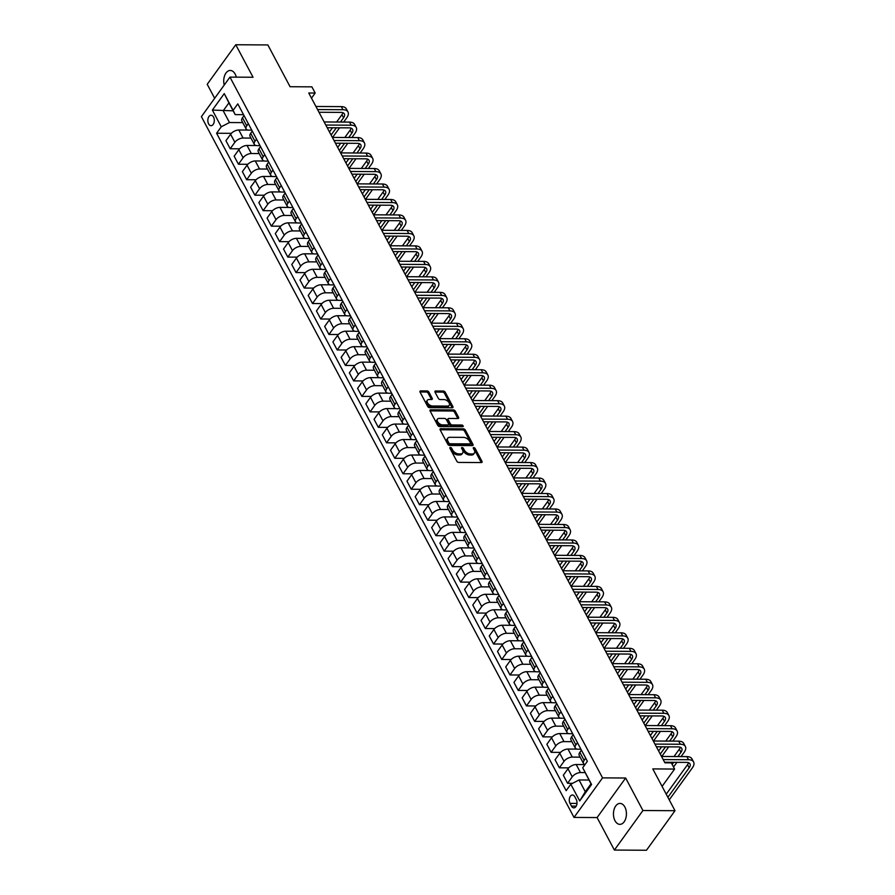 <?xml version="1.0" encoding="UTF-8"?>
<svg xmlns="http://www.w3.org/2000/svg" width="895" height="895" viewBox="0 0 895 895"><rect width="100%" height="100%" fill="white"/><g stroke="black" fill="none" stroke-linecap="round" stroke-linejoin="round"><path stroke-width="1.34" d="M450.364 447.444A1.119 0.66 35.8 0 0 449.928 448.294L456.797 461.205A1.611 0.951 35.8 0 0 458.699 462.424L481.376 462.558A1.611 0.951 35.8 0 0 482.025 462.279A1.611 0.951 35.8 0 0 481.991 461.35L475.122 448.44A1.119 0.66 35.8 0 0 473.354 448.429L474.249 450.095A5.135 3.043 35.8 0 1 474.384 453.083A5.135 3.043 35.8 0 1 472.28 453.966L470.39 453.955A5.135 3.043 35.8 0 1 464.292 450.04L463.409 448.373A1.119 0.66 35.8 0 0 461.641 448.361L462.536 450.028A5.135 3.043 35.8 0 1 462.67 453.015A5.135 3.043 35.8 0 1 460.567 453.899L458.676 453.888A5.135 3.043 35.8 0 1 452.579 449.972L451.695 448.305A1.119 0.66 35.8 0 0 450.364 447.444M236.28 77.149A10.471 6.489 -89.7 0 0 235.15 74.084A10.471 6.489 -89.7 0 0 230.272 70.459A10.471 6.489 -89.7 0 0 224.231 85.036M614.999 820.726A10.471 6.489 -89.7 0 0 619.877 824.351A10.471 6.489 -89.7 0 0 625.818 818.265A10.471 6.489 -89.7 0 0 624.878 807.044A10.471 6.489 -89.7 0 0 620 803.419A10.471 6.489 -89.7 0 0 614.059 809.516A10.471 6.489 -89.7 0 0 614.999 820.726M208.602 123.89A5.236 3.244 -89.7 0 0 211.041 125.703A5.236 3.244 -89.7 0 0 214.006 122.66A5.236 3.244 -89.7 0 0 213.536 117.055A5.236 3.244 -89.7 0 0 211.097 115.242A5.236 3.244 -89.7 0 0 208.121 118.285A5.236 3.244 -89.7 0 0 208.602 123.89M428.94 392.167A1.611 0.951 35.8 0 0 427.038 390.947L420.672 390.902A1.611 0.951 35.8 0 0 420.023 391.182A1.611 0.951 35.8 0 0 420.057 392.111L427.687 406.453A1.611 0.951 35.8 0 0 429.589 407.672L452.266 407.807A1.611 0.951 35.8 0 0 452.915 407.538A1.611 0.951 35.8 0 0 452.881 406.598L445.251 392.256A1.611 0.951 35.8 0 0 443.349 391.037L435.664 390.992A1.611 0.951 35.8 0 0 435.004 391.272A1.611 0.951 35.8 0 0 435.048 392.2L438.315 398.342A1.611 0.951 35.8 0 0 440.217 399.562L444.032 399.584A4.296 2.54 35.8 0 1 448.339 401.754A4.296 2.54 35.8 0 1 449.234 405.345A4.296 2.54 35.8 0 1 447.489 406.084L432.565 405.994A4.296 2.54 35.8 0 1 428.246 403.835A4.296 2.54 35.8 0 1 427.351 400.233A4.296 2.54 35.8 0 1 429.108 399.494L431.591 399.517A1.611 0.951 35.8 0 0 432.251 399.237A1.611 0.951 35.8 0 0 432.207 398.309L428.94 392.167L428.168 393.241A1.611 0.951 35.8 0 0 426.266 392.01L420.001 391.976M642.934 810.523L625.65 778.012L597.099 817.56L614.384 850.06L642.934 810.523L675.009 810.702L652.791 768.917L674.606 769.051L671.317 762.853L664.907 762.82L308.753 93.002L315.174 93.035L311.885 86.849L290.069 86.725L267.851 44.94L235.765 44.75L207.215 84.298L214.666 98.293M625.65 778.012L602.559 777.878L229.948 77.115L253.05 77.25L235.765 44.75M440.765 428.705A1.611 0.951 35.8 0 0 440.116 428.973A1.611 0.951 35.8 0 0 440.161 429.913L447.78 444.256A1.611 0.951 35.8 0 0 449.693 445.475L472.359 445.609A1.611 0.951 35.8 0 0 473.019 445.33A1.611 0.951 35.8 0 0 472.974 444.401L465.344 430.059A1.611 0.951 35.8 0 0 463.442 428.839L440.765 428.705L440.06 429.689M437.733 425.349L430.115 411.018A1.611 0.951 35.8 0 1 430.07 410.078A1.611 0.951 35.8 0 1 430.719 409.809L453.396 409.932A1.611 0.951 35.8 0 1 455.298 411.163L458.564 417.294A1.611 0.951 35.8 0 1 458.609 418.233A1.611 0.951 35.8 0 1 457.949 418.502L448.753 418.446A1.611 0.951 35.8 0 0 448.104 418.726A1.611 0.951 35.8 0 0 448.138 419.654L450.308 423.727A1.611 0.951 35.8 0 0 452.21 424.957L461.786 425.013A1.119 0.66 35.8 0 1 462.693 426.714L439.635 426.579A1.611 0.951 35.8 0 1 437.733 425.349M675.009 810.702L646.47 850.25L614.384 850.06M576.257 799.481L574.803 796.751A5.068 3.144 -89.7 0 0 572.442 794.995A5.068 3.144 -89.7 0 0 569.567 797.948A5.068 3.144 -89.7 0 0 570.025 803.386L571.469 806.104A5.068 3.144 -89.7 0 0 573.829 807.861A5.068 3.144 -89.7 0 0 576.716 804.907A5.068 3.144 -89.7 0 0 576.257 799.481M602.559 777.878L574.008 817.426L201.397 116.663L229.948 77.115M582.701 767.753L591.584 784.479L579.703 800.935L570.82 784.221L579.043 779.97L585.296 791.739L591.002 783.83L582.701 767.753L587.366 761.298L237.801 103.865L233.136 110.32L235.184 114.627L228.93 102.869L223.224 110.779L229.478 122.537L242.758 122.615M231.369 133.333L216.59 133.254L566.155 790.688L570.82 784.221M216.59 133.254L221.255 126.788L212.372 110.074L224.253 93.606L233.136 110.32M597.099 817.56L574.008 817.426M311.494 98.148L315.174 93.035M662.087 786.392L674.606 769.051M579.043 779.97L588.988 780.026M233.17 110.835L212.372 110.074M239.603 148.816L230.205 148.76L225.932 140.716L230.597 134.25A6.545 3.367 -28 0 1 238.82 129.999L247.87 130.055M230.205 148.76L234.87 142.294A6.545 3.367 -28 0 1 243.093 138.043L250.98 138.098M247.826 164.288L238.439 164.232L234.154 156.189L238.82 149.722A6.545 3.367 -28 0 1 247.042 145.471L256.104 145.527M238.439 164.232L243.104 157.766A6.545 3.367 -28 0 1 251.327 153.526L259.214 153.571M256.059 179.761L246.662 179.716L242.388 171.661L247.054 165.195A6.545 3.367 -28 0 1 255.276 160.955L264.327 161.01M246.662 179.716L251.327 173.25A6.545 3.367 -28 0 1 259.55 168.998L267.437 169.043M264.282 195.244L254.896 195.188L250.611 187.144L255.288 180.678A6.545 3.367 -28 0 1 263.499 176.427L272.561 176.483M254.896 195.188L259.561 188.722A6.545 3.367 -28 0 1 267.784 184.471L275.671 184.527M272.516 210.717L263.119 210.661L258.845 202.617L263.51 196.15A6.545 3.367 -28 0 1 271.733 191.91L280.784 191.955M263.119 210.661L267.795 204.194A6.545 3.367 -28 0 1 276.007 199.954L283.894 199.999M280.739 226.2L271.353 226.144L267.068 218.089L271.744 211.623A6.545 3.367 -28 0 1 279.956 207.383L289.018 207.439M271.353 226.144L276.018 219.678A6.545 3.367 -28 0 1 284.241 215.426L292.128 215.471M288.973 241.672L279.576 241.616L275.302 233.573L279.967 227.106A6.545 3.367 -28 0 1 288.19 222.855L297.241 222.911M279.576 241.616L284.252 235.15A6.545 3.367 -28 0 1 292.464 230.91L300.351 230.955M297.196 257.145L287.81 257.089L283.525 249.045L288.201 242.579A6.545 3.367 -28 0 1 296.413 238.338L305.475 238.383M287.81 257.089L292.475 250.622A6.545 3.367 -28 0 1 300.698 246.382L308.585 246.427M305.43 272.628L296.032 272.572L291.759 264.517L296.424 258.051A6.545 3.367 -28 0 1 304.647 253.811L313.709 253.867M296.032 272.572L300.709 266.106A6.545 3.367 -28 0 1 308.92 261.855L316.819 261.899M313.653 288.1L304.266 288.045L299.993 280.001L304.658 273.534A6.545 3.367 -28 0 1 312.87 269.283L321.931 269.339M304.266 288.045L308.932 281.578A6.545 3.367 -28 0 1 317.154 277.338L325.042 277.383M321.887 303.573L312.5 303.517L308.216 295.473L312.881 289.007A6.545 3.367 -28 0 1 321.104 284.767L330.165 284.811M312.5 303.517L317.166 297.05A6.545 3.367 -28 0 1 325.377 292.81L333.276 292.855M330.121 319.056L320.723 319L316.45 310.945L321.115 304.479A6.545 3.367 -28 0 1 329.338 300.239L338.388 300.295M320.723 319L325.388 312.534A6.545 3.367 -28 0 1 333.611 308.283L341.498 308.327M338.344 334.529L328.957 334.473L324.672 326.429L329.338 319.962A6.545 3.367 -28 0 1 337.56 315.711L346.622 315.767M328.957 334.473L333.622 328.006A6.545 3.367 -28 0 1 341.845 323.766L349.732 323.811M346.578 350.001L337.18 349.956L332.906 341.901L337.572 335.435A6.545 3.367 -28 0 1 345.794 331.195L354.845 331.239M337.18 349.956L341.845 343.49A6.545 3.367 -28 0 1 350.068 339.239L357.955 339.283M354.8 365.484L345.414 365.428L341.129 357.385L345.806 350.918A6.545 3.367 -28 0 1 354.017 346.667L363.079 346.723M345.414 365.428L350.079 358.962A6.545 3.367 -28 0 1 358.302 354.711L366.189 354.767M363.034 380.957L353.637 380.901L349.363 372.857L354.028 366.391A6.545 3.367 -28 0 1 362.251 362.139L371.302 362.195M353.637 380.901L358.313 374.434A6.545 3.367 -28 0 1 366.525 370.194L374.412 370.239M371.257 396.429L361.871 396.384L357.586 388.329L362.262 381.863A6.545 3.367 -28 0 1 370.474 377.623L379.536 377.679M361.871 396.384L366.536 389.918A6.545 3.367 -28 0 1 374.759 385.667L382.646 385.711M379.491 411.913L370.094 411.857L365.82 403.813L370.485 397.346A6.545 3.367 -28 0 1 378.708 393.095L387.759 393.151M370.094 411.857L374.77 405.39A6.545 3.367 -28 0 1 382.982 401.139L390.869 401.195M387.714 427.385L378.328 427.329L374.043 419.285L378.719 412.819A6.545 3.367 -28 0 1 386.931 408.579L395.993 408.623M378.328 427.329L382.993 420.863A6.545 3.367 -28 0 1 391.216 416.622L399.103 416.667M395.948 442.868L386.55 442.812L382.277 434.757L386.942 428.291A6.545 3.367 -28 0 1 395.165 424.051L404.227 424.107M386.55 442.812L391.227 436.346A6.545 3.367 -28 0 1 399.438 432.095L407.337 432.14M404.171 458.341L394.784 458.285L390.511 450.241L395.176 443.775A6.545 3.367 -28 0 1 403.388 439.523L412.45 439.579M394.784 458.285L399.45 451.818A6.545 3.367 -28 0 1 407.672 447.578L415.56 447.623M412.405 473.813L403.018 473.757L398.734 465.713L403.399 459.247A6.545 3.367 -28 0 1 411.622 455.007L420.684 455.052M403.018 473.757L407.684 467.291A6.545 3.367 -28 0 1 415.895 463.051L423.794 463.095M420.639 489.296L411.241 489.241L406.968 481.186L411.633 474.719A6.545 3.367 -28 0 1 419.856 470.479L428.906 470.535M411.241 489.241L415.906 482.774A6.545 3.367 -28 0 1 424.129 478.523L432.017 478.568M428.862 504.769L419.475 504.713L415.19 496.669L419.856 490.203A6.545 3.367 -28 0 1 428.078 485.951L437.14 486.007M419.475 504.713L424.14 498.246A6.545 3.367 -28 0 1 432.363 494.006L440.25 494.051M437.096 520.241L427.698 520.185L423.424 512.141L428.09 505.675A6.545 3.367 -28 0 1 436.312 501.435L445.363 501.48M427.698 520.185L432.363 513.719A6.545 3.367 -28 0 1 440.586 509.479L448.473 509.523M445.318 535.725L435.932 535.669L431.647 527.614L436.312 521.147A6.545 3.367 -28 0 1 444.535 516.907L453.597 516.963M435.932 535.669L440.597 529.202A6.545 3.367 -28 0 1 448.82 524.951L456.707 524.996M453.552 551.197L444.155 551.141L439.881 543.097L444.546 536.631A6.545 3.367 -28 0 1 452.769 532.38L461.82 532.435M444.155 551.141L448.831 544.675A6.545 3.367 -28 0 1 457.043 540.435L464.93 540.479M461.775 566.669L452.389 566.625L448.104 558.569L452.781 552.103A6.545 3.367 -28 0 1 460.992 547.863L470.054 547.908M452.389 566.625L457.054 560.158A6.545 3.367 -28 0 1 465.277 555.907L473.164 555.952M470.009 582.153L460.612 582.097L456.338 574.053L461.003 567.587A6.545 3.367 -28 0 1 469.226 563.335L478.277 563.391M460.612 582.097L465.288 575.63A6.545 3.367 -28 0 1 473.5 571.379L481.387 571.435M478.232 597.625L468.846 597.569L464.561 589.525L469.237 583.059A6.545 3.367 -28 0 1 477.449 578.808L486.511 578.864M468.846 597.569L473.511 591.103A6.545 3.367 -28 0 1 481.734 586.863L489.621 586.907M486.466 613.097L477.069 613.053L472.795 604.998L477.46 598.531A6.545 3.367 -28 0 1 485.683 594.291L494.745 594.347M477.069 613.053L481.745 606.586A6.545 3.367 -28 0 1 489.957 602.335L497.855 602.38M494.689 628.581L485.303 628.525L481.029 620.481L485.694 614.015A6.545 3.367 -28 0 1 493.906 609.763L502.968 609.819M485.303 628.525L489.968 622.059A6.545 3.367 -28 0 1 498.191 617.807L506.078 617.863M502.923 644.053L493.537 643.997L489.252 635.953L493.917 629.487A6.545 3.367 -28 0 1 502.14 625.247L511.202 625.292M493.537 643.997L498.202 637.531A6.545 3.367 -28 0 1 506.413 633.291L514.312 633.336M511.146 659.537L501.759 659.481L497.486 651.426L502.151 644.959A6.545 3.367 -28 0 1 510.374 640.719L519.424 640.775M501.759 659.481L506.425 653.014A6.545 3.367 -28 0 1 514.647 648.763L522.535 648.808M519.38 675.009L509.993 674.953L505.709 666.909L510.374 660.443A6.545 3.367 -28 0 1 518.597 656.192L527.658 656.248M509.993 674.953L514.659 668.487A6.545 3.367 -28 0 1 522.881 664.247L530.769 664.291M527.614 690.481L518.216 690.425L513.943 682.382L518.608 675.915A6.545 3.367 -28 0 1 526.831 671.675L535.881 671.72M518.216 690.425L522.881 683.959A6.545 3.367 -28 0 1 531.104 679.719L538.991 679.764M535.836 705.965L526.45 705.909L522.165 697.854L526.831 691.387A6.545 3.367 -28 0 1 535.053 687.147L544.115 687.203M526.45 705.909L531.115 699.442A6.545 3.367 -28 0 1 539.338 695.191L547.225 695.236M544.07 721.437L534.673 721.381L530.399 713.337L535.065 706.871A6.545 3.367 -28 0 1 543.287 702.62L552.338 702.676M534.673 721.381L539.349 714.915A6.545 3.367 -28 0 1 547.561 710.675L555.448 710.719M552.293 736.909L542.907 736.853L538.622 728.81L543.299 722.343A6.545 3.367 -28 0 1 551.51 718.103L560.572 718.148M542.907 736.853L547.572 730.387A6.545 3.367 -28 0 1 555.795 726.147L563.682 726.192M560.527 752.393L551.13 752.337L546.856 744.282L551.521 737.816A6.545 3.367 -28 0 1 559.744 733.576L568.795 733.631M551.13 752.337L555.806 745.871A6.545 3.367 -28 0 1 564.018 741.619L571.905 741.664M568.75 767.865L559.364 767.809L555.079 759.765L559.755 753.299A6.545 3.367 -28 0 1 567.967 749.048L577.029 749.104M559.364 767.809L564.029 761.343A6.545 3.367 -28 0 1 572.252 757.103L580.139 757.148M572.565 783.315L567.587 783.293L563.313 775.238L567.978 768.771A6.545 3.367 -28 0 1 576.201 764.531L584.994 764.576M567.587 783.293L572.263 776.826A6.545 3.367 -28 0 1 580.475 772.575L585.039 772.598M580.944 749.204L577.957 749.193A6.545 3.367 -28 0 1 575.272 747.985A6.545 3.367 -28 0 1 575.91 744.886L577.488 742.705M572.711 733.732L569.735 733.71A6.545 3.367 -28 0 1 567.038 732.513A6.545 3.367 -28 0 1 567.687 729.414L569.254 727.232M564.488 718.26L561.501 718.237A6.545 3.367 -28 0 1 558.816 717.029A6.545 3.367 -28 0 1 559.453 713.93L561.031 711.749M556.254 702.776L553.278 702.765A6.545 3.367 -28 0 1 550.582 701.557A6.545 3.367 -28 0 1 551.231 698.458L552.797 696.276M548.031 687.304L545.044 687.282A6.545 3.367 -28 0 1 542.359 686.085A6.545 3.367 -28 0 1 542.996 682.986L544.574 680.804M539.797 671.832L536.81 671.809A6.545 3.367 -28 0 1 534.125 670.601A6.545 3.367 -28 0 1 534.774 667.502L536.34 665.321M531.574 656.348L528.587 656.337A6.545 3.367 -28 0 1 525.891 655.129A6.545 3.367 -28 0 1 526.54 652.03L528.117 649.848M523.34 640.876L520.353 640.854A6.545 3.367 -28 0 1 517.668 639.656A6.545 3.367 -28 0 1 518.306 636.546L519.883 634.376M515.117 625.392L512.13 625.381A6.545 3.367 -28 0 1 509.434 624.173A6.545 3.367 -28 0 1 510.083 621.074L511.66 618.893M506.883 609.92L503.896 609.909A6.545 3.367 -28 0 1 501.211 608.701A6.545 3.367 -28 0 1 501.849 605.602L503.426 603.42M498.66 594.448L495.673 594.425A6.545 3.367 -28 0 1 492.977 593.228A6.545 3.367 -28 0 1 493.626 590.118L495.203 587.937M490.426 578.964L487.439 578.953A6.545 3.367 -28 0 1 484.754 577.745A6.545 3.367 -28 0 1 485.392 574.646L486.969 572.464M482.192 563.492L479.217 563.47A6.545 3.367 -28 0 1 476.52 562.273A6.545 3.367 -28 0 1 477.169 559.174L478.736 556.992M473.97 548.02L470.983 547.997A6.545 3.367 -28 0 1 468.298 546.8A6.545 3.367 -28 0 1 468.935 543.69L470.513 541.509M465.736 532.536L462.76 532.525A6.545 3.367 -28 0 1 460.064 531.317A6.545 3.367 -28 0 1 460.712 528.218L462.279 526.036M457.513 517.064L454.526 517.042A6.545 3.367 -28 0 1 451.841 515.844A6.545 3.367 -28 0 1 452.478 512.745L454.056 510.564M449.279 501.592L446.292 501.569A6.545 3.367 -28 0 1 443.607 500.361A6.545 3.367 -28 0 1 444.256 497.262L445.822 495.08M441.056 486.108L438.069 486.097A6.545 3.367 -28 0 1 435.373 484.889A6.545 3.367 -28 0 1 436.022 481.79L437.599 479.608M432.822 470.636L429.835 470.613A6.545 3.367 -28 0 1 427.15 469.416A6.545 3.367 -28 0 1 427.788 466.317L429.365 464.136M424.599 455.163L421.612 455.141A6.545 3.367 -28 0 1 418.916 453.933A6.545 3.367 -28 0 1 419.565 450.834L421.142 448.652M416.365 439.68L413.378 439.669A6.545 3.367 -28 0 1 410.693 438.46A6.545 3.367 -28 0 1 411.331 435.362L412.908 433.18M408.142 424.208L405.155 424.185A6.545 3.367 -28 0 1 402.459 422.988A6.545 3.367 -28 0 1 403.108 419.878L404.685 417.708M399.908 408.724L396.921 408.713A6.545 3.367 -28 0 1 394.236 407.505A6.545 3.367 -28 0 1 394.874 404.406L396.451 402.224M391.674 393.252L388.698 393.241A6.545 3.367 -28 0 1 386.002 392.032A6.545 3.367 -28 0 1 386.651 388.933L388.217 386.752M383.452 377.779L380.464 377.757A6.545 3.367 -28 0 1 377.779 376.56A6.545 3.367 -28 0 1 378.417 373.45L379.995 371.268M375.218 362.296L372.242 362.285A6.545 3.367 -28 0 1 369.545 361.077A6.545 3.367 -28 0 1 370.194 357.978L371.761 355.796M366.995 346.824L364.008 346.801A6.545 3.367 -28 0 1 361.323 345.604A6.545 3.367 -28 0 1 361.96 342.505L363.538 340.324M358.761 331.351L355.774 331.329A6.545 3.367 -28 0 1 353.089 330.132A6.545 3.367 -28 0 1 353.738 327.022L355.304 324.84M350.538 315.868L347.551 315.857A6.545 3.367 -28 0 1 344.855 314.648A6.545 3.367 -28 0 1 345.504 311.55L347.081 309.368M342.304 300.396L339.317 300.373A6.545 3.367 -28 0 1 336.632 299.176A6.545 3.367 -28 0 1 337.27 296.077L338.847 293.896M334.081 284.923L331.094 284.901A6.545 3.367 -28 0 1 328.398 283.693A6.545 3.367 -28 0 1 329.047 280.594L330.624 278.412M325.847 269.44L322.86 269.429A6.545 3.367 -28 0 1 320.175 268.22A6.545 3.367 -28 0 1 320.813 265.121L322.39 262.94M317.624 253.967L314.637 253.945A6.545 3.367 -28 0 1 311.941 252.748A6.545 3.367 -28 0 1 312.59 249.649L314.167 247.467M309.39 238.495L306.403 238.473A6.545 3.367 -28 0 1 303.718 237.264A6.545 3.367 -28 0 1 304.356 234.166L305.933 231.984M301.167 223.012L298.18 223A6.545 3.367 -28 0 1 295.484 221.792A6.545 3.367 -28 0 1 296.133 218.693L297.699 216.512M292.933 207.539L289.946 207.517A6.545 3.367 -28 0 1 287.261 206.32A6.545 3.367 -28 0 1 287.899 203.21L289.477 201.039M284.699 192.056L281.724 192.045A6.545 3.367 -28 0 1 279.027 190.836A6.545 3.367 -28 0 1 279.676 187.737L281.243 185.556M276.477 176.583L273.49 176.572A6.545 3.367 -28 0 1 270.805 175.364A6.545 3.367 -28 0 1 271.442 172.265L273.02 170.084M268.243 161.111L265.256 161.089A6.545 3.367 -28 0 1 262.571 159.892A6.545 3.367 -28 0 1 263.219 156.782L264.786 154.6M260.02 145.628L257.033 145.616A6.545 3.367 -28 0 1 254.337 144.408A6.545 3.367 -28 0 1 254.985 141.309L256.563 139.128M251.786 130.155L248.799 130.133A6.545 3.367 -28 0 1 246.114 128.936A6.545 3.367 -28 0 1 246.751 125.837L248.329 123.655M243.563 114.683L235.184 114.627M585.028 764.531A6.545 3.367 -28 0 1 583.495 763.469A6.545 3.367 -28 0 1 584.144 760.358L585.71 758.177M583.495 763.469L579.222 755.414A6.545 3.367 -28 0 1 579.859 752.315L581.437 750.133M575.272 747.985L570.988 739.941A6.545 3.367 -28 0 1 571.636 736.842L573.203 734.661M567.038 732.513L562.765 724.458A6.545 3.367 -28 0 1 563.403 721.359L564.98 719.177M558.816 717.029L554.531 708.985A6.545 3.367 -28 0 1 555.18 705.886L556.746 703.705M550.582 701.557L546.308 693.513A6.545 3.367 -28 0 1 546.946 690.414L548.523 688.233M542.359 686.085L538.074 678.03A6.545 3.367 -28 0 1 538.723 674.931L540.289 672.749M534.125 670.601L529.84 662.557A6.545 3.367 -28 0 1 530.489 659.458L532.066 657.277M525.891 655.129L521.617 647.085A6.545 3.367 -28 0 1 522.255 643.975L523.832 641.804M517.668 639.656L513.383 631.601A6.545 3.367 -28 0 1 514.032 628.503L515.609 626.321M509.434 624.173L505.16 616.129A6.545 3.367 -28 0 1 505.798 613.03L507.375 610.849M501.211 608.701L496.926 600.657A6.545 3.367 -28 0 1 497.575 597.547L499.153 595.365M492.977 593.228L488.704 585.173A6.545 3.367 -28 0 1 489.341 582.074L490.919 579.893M484.754 577.745L480.47 569.701A6.545 3.367 -28 0 1 481.118 566.602L482.685 564.421M476.52 562.273L472.247 554.229A6.545 3.367 -28 0 1 472.884 551.119L474.462 548.937M468.298 546.8L464.013 538.745A6.545 3.367 -28 0 1 464.662 535.646L466.228 533.465M460.064 531.317L455.79 523.273A6.545 3.367 -28 0 1 456.428 520.174L458.005 517.992M451.841 515.844L447.556 507.789A6.545 3.367 -28 0 1 448.205 504.69L449.771 502.509M443.607 500.361L439.322 492.317A6.545 3.367 -28 0 1 439.971 489.218L441.548 487.037M435.373 484.889L431.099 476.845A6.545 3.367 -28 0 1 431.748 473.746L433.314 471.564M427.15 469.416L422.865 461.361A6.545 3.367 -28 0 1 423.514 458.262L425.091 456.081M418.916 453.933L414.642 445.889A6.545 3.367 -28 0 1 415.28 442.79L416.857 440.608M410.693 438.46L406.408 430.417A6.545 3.367 -28 0 1 407.057 427.307L408.635 425.136M402.459 422.988L398.185 414.933A6.545 3.367 -28 0 1 398.823 411.834L400.401 409.653M394.236 407.505L389.951 399.461A6.545 3.367 -28 0 1 390.6 396.362L392.167 394.18M386.002 392.032L381.729 383.989A6.545 3.367 -28 0 1 382.366 380.878L383.944 378.697M377.779 376.56L373.495 368.505A6.545 3.367 -28 0 1 374.144 365.406L375.71 363.225M369.545 361.077L365.272 353.033A6.545 3.367 -28 0 1 365.91 349.934L367.487 347.752M361.323 345.604L357.038 337.56A6.545 3.367 -28 0 1 357.687 334.45L359.253 332.269M353.089 330.132L348.815 322.077A6.545 3.367 -28 0 1 349.453 318.978L351.03 316.796M344.855 314.648L340.581 306.605A6.545 3.367 -28 0 1 341.23 303.506L342.796 301.324M336.632 299.176L332.347 291.121A6.545 3.367 -28 0 1 332.996 288.022L334.573 285.841M328.398 283.693L324.124 275.649A6.545 3.367 -28 0 1 324.762 272.55L326.339 270.368M320.175 268.22L315.89 260.176A6.545 3.367 -28 0 1 316.539 257.078L318.117 254.896M311.941 252.748L307.667 244.693A6.545 3.367 -28 0 1 308.305 241.594L309.883 239.412M303.718 237.264L299.433 229.221A6.545 3.367 -28 0 1 300.082 226.122L301.66 223.94M295.484 221.792L291.211 213.748A6.545 3.367 -28 0 1 291.848 210.638L293.426 208.468M287.261 206.32L282.977 198.265A6.545 3.367 -28 0 1 283.625 195.166L285.192 192.984M279.027 190.836L274.754 182.793A6.545 3.367 -28 0 1 275.391 179.694L276.969 177.512M270.805 175.364L266.52 167.32A6.545 3.367 -28 0 1 267.169 164.21L268.735 162.029M262.571 159.892L258.297 151.837A6.545 3.367 -28 0 1 258.935 148.738L260.512 146.556M254.337 144.408L250.063 136.364A6.545 3.367 -28 0 1 250.712 133.266L252.278 131.084M246.114 128.936L241.829 120.892A6.545 3.367 -28 0 1 242.478 117.782L244.055 115.6M229.478 122.537L221.255 126.788M585.296 791.739L579.703 800.935M591.002 783.83L591.584 784.479M224.253 93.606L228.93 102.869M450.118 448.641A1.119 0.66 35.8 0 1 450.923 449.368L451.807 451.046A5.135 3.043 35.8 0 0 457.904 454.951L458.676 453.888M462.67 453.015L461.898 454.078A5.135 3.043 35.8 0 1 459.795 454.962L457.904 454.951M474.384 453.083L473.612 454.157A5.135 3.043 35.8 0 1 471.508 455.029L469.618 455.018A5.135 3.043 35.8 0 1 463.52 451.114L462.637 449.435A1.119 0.66 35.8 0 0 461.831 448.708M481.286 462.558A1.611 0.951 35.8 0 0 481.219 462.424L474.35 449.503A1.119 0.66 35.8 0 0 473.544 448.775M472.269 445.609A1.611 0.951 35.8 0 0 472.202 445.464L464.572 431.121A1.611 0.951 35.8 0 0 462.67 429.902L440.094 429.768M448.831 442.924A1.119 0.66 35.8 0 0 450.174 443.775L470.065 443.898A1.119 0.66 35.8 0 0 470.501 443.047L469.562 441.291A5.135 3.043 35.8 0 0 463.465 437.375L449.861 437.297A5.135 3.043 35.8 0 0 447.757 438.181A5.135 3.043 35.8 0 0 447.903 441.157L448.831 442.924L448.059 443.987A1.119 0.66 35.8 0 0 449.402 444.849L450.174 443.775M470.524 443.707L469.752 444.77A1.119 0.66 35.8 0 1 469.293 444.96L449.402 444.849M447.757 438.181L446.997 439.244A5.135 3.043 35.8 0 0 447.131 442.231L447.903 441.157M448.059 443.987L447.131 442.231M430.047 410.872L452.624 411.006L453.396 409.932M457.86 418.502A1.611 0.951 35.8 0 0 457.792 418.368L454.526 412.226A1.611 0.951 35.8 0 0 452.624 411.006M448.104 418.726L447.332 419.8A1.611 0.951 35.8 0 0 447.366 420.728L449.536 424.801A1.611 0.951 35.8 0 0 451.438 426.02L461.014 426.076L461.786 425.013M462.2 426.702A1.119 0.66 35.8 0 0 461.014 426.076M439.21 418.39A4.296 2.54 35.8 0 0 437.465 419.128A4.296 2.54 35.8 0 0 438.36 422.731A4.296 2.54 35.8 0 0 442.667 424.901L447.925 424.924A1.611 0.951 35.8 0 0 448.585 424.655A1.611 0.951 35.8 0 0 448.54 423.715L446.381 419.643A1.611 0.951 35.8 0 0 444.468 418.424L439.21 418.39M437.465 419.128L436.693 420.202A4.296 2.54 35.8 0 0 437.588 423.805A4.296 2.54 35.8 0 0 441.895 425.964L442.667 424.901M448.585 424.655L447.813 425.718A1.611 0.951 35.8 0 1 447.153 425.998L441.895 425.964M431.502 399.506A1.611 0.951 35.8 0 0 431.435 399.371L428.168 393.241M427.351 400.233L426.579 401.307A4.296 2.54 35.8 0 0 427.474 404.898A4.296 2.54 35.8 0 0 431.793 407.068L432.565 405.994M449.234 405.345L448.473 406.419A4.296 2.54 35.8 0 1 446.717 407.158L431.793 407.068M452.176 407.807A1.611 0.951 35.8 0 0 452.109 407.672L444.479 393.33A1.611 0.951 35.8 0 0 442.577 392.111L434.981 392.066M669.247 799.85L692.394 767.798A12.273 6.31 152 0 0 693.603 761.981A12.273 6.31 152 0 0 688.557 759.721L663.173 759.575M693.603 761.981L691.947 758.882A12.273 6.31 152 0 0 686.901 756.622L661.528 756.476M664.605 762.271L686.622 762.395A8.178 4.206 -28 0 1 689.989 763.894A8.178 4.206 -28 0 1 689.184 767.776L667.883 797.288M688.512 762.697A8.178 4.206 -28 0 1 687.539 764.677L666.238 794.189M681.073 756.588L684.16 752.315A12.273 6.31 152 0 0 685.369 746.508A12.273 6.31 152 0 0 680.323 744.248L654.95 744.103M685.369 746.508L683.724 743.409A12.273 6.31 152 0 0 678.678 741.149L653.305 741.004M656.382 746.788L678.399 746.922A8.178 4.206 -28 0 1 681.755 748.421A8.178 4.206 -28 0 1 680.95 752.303L677.862 756.577M680.278 747.224A8.178 4.206 -28 0 1 679.305 749.204L674.002 756.555M673.722 762.316L672.167 764.464M673.543 767.037L676.922 762.339M672.85 741.116L675.926 736.842A12.273 6.31 152 0 0 677.135 731.025A12.273 6.31 152 0 0 672.1 728.765L646.716 728.619M677.135 731.025L675.49 727.926A12.273 6.31 152 0 0 670.444 725.677L645.071 725.532M648.148 731.316L670.165 731.439A8.178 4.206 -28 0 1 673.532 732.949A8.178 4.206 -28 0 1 672.727 736.82L669.639 741.094M672.055 731.752A8.178 4.206 -28 0 1 671.082 733.732L665.779 741.071M661.629 746.822L658.619 750.994M665.488 746.844L660.264 754.082M661.752 756.476L668.699 746.866M664.616 725.644L667.704 721.37A12.273 6.31 152 0 0 668.912 715.553A12.273 6.31 152 0 0 663.866 713.293L638.493 713.147M668.912 715.553L667.267 712.454A12.273 6.31 152 0 0 662.222 710.194L636.848 710.048M639.925 715.832L661.942 715.966A8.178 4.206 -28 0 1 665.298 717.466A8.178 4.206 -28 0 1 664.493 721.348L661.405 725.621M663.822 716.268A8.178 4.206 -28 0 1 662.848 718.249L657.545 725.599M653.395 731.349L650.385 735.511M657.266 731.372L652.03 738.61M653.529 741.004L660.465 731.383M656.393 710.16L659.47 705.886A12.273 6.31 152 0 0 660.678 700.069A12.273 6.31 152 0 0 655.632 697.82L630.259 697.675M660.678 700.069L659.033 696.981A12.273 6.31 152 0 0 653.988 694.721L628.614 694.576M631.691 700.36L653.708 700.494A8.178 4.206 -28 0 1 657.075 701.993A8.178 4.206 -28 0 1 656.27 705.875L653.182 710.149M655.587 700.796A8.178 4.206 -28 0 1 654.625 702.776L649.311 710.127M645.172 715.866L642.151 720.039M649.032 715.888L643.807 723.138M645.295 725.532L652.242 715.91M648.159 694.688L651.247 690.414A12.273 6.31 152 0 0 652.455 684.597A12.273 6.31 152 0 0 647.409 682.337L622.036 682.191M652.455 684.597L650.81 681.498A12.273 6.31 152 0 0 645.765 679.249L620.392 679.092M623.468 684.888L645.474 685.011A8.178 4.206 -28 0 1 648.841 686.521A8.178 4.206 -28 0 1 648.036 690.392L644.948 694.665M647.365 685.324A8.178 4.206 -28 0 1 646.391 687.304L641.088 694.643M636.938 700.393L633.928 704.566M640.809 700.416L635.573 707.654M637.072 710.048L644.008 700.438M639.925 679.215L643.013 674.942A12.273 6.31 152 0 0 644.221 669.124A12.273 6.31 152 0 0 639.175 666.865L613.802 666.719M644.221 669.124L642.576 666.025A12.273 6.31 152 0 0 637.531 663.766L612.158 663.62M615.234 669.404L637.251 669.538A8.178 4.206 -28 0 1 640.619 671.037A8.178 4.206 -28 0 1 639.813 674.919L636.725 679.193M639.131 669.84A8.178 4.206 -28 0 1 638.157 671.821L632.854 679.171M628.715 684.91L625.694 689.083M632.575 684.932L627.35 692.182M628.838 694.576L635.786 684.955M631.702 663.732L634.79 659.458A12.273 6.31 152 0 0 635.998 653.641A12.273 6.31 152 0 0 630.953 651.392L605.579 651.236M635.998 653.641L634.354 650.553A12.273 6.31 152 0 0 629.308 648.293L603.935 648.148M607.011 653.932L629.017 654.055A8.178 4.206 -28 0 1 632.385 655.565A8.178 4.206 -28 0 1 631.579 659.447L628.491 663.721M630.908 654.368A8.178 4.206 -28 0 1 629.935 656.348L624.632 663.698M620.481 669.438L617.472 673.611M624.341 669.46L619.116 676.709M620.615 679.104L627.552 669.482M623.468 648.26L626.556 643.986A12.273 6.31 152 0 0 627.764 638.169A12.273 6.31 152 0 0 622.719 635.909L597.345 635.763M627.764 638.169L626.12 635.07A12.273 6.31 152 0 0 621.074 632.821L595.701 632.664M598.777 638.459L620.794 638.582A8.178 4.206 -28 0 1 624.151 640.093A8.178 4.206 -28 0 1 623.345 643.964L620.269 648.237M622.674 638.885A8.178 4.206 -28 0 1 621.701 640.865L616.398 648.215M612.258 653.965L609.238 658.138M616.118 653.988L610.882 661.226M612.381 663.62L619.329 653.999M615.245 632.787L618.333 628.503A12.273 6.31 152 0 0 619.541 622.696A12.273 6.31 152 0 0 614.496 620.436L589.123 620.291M619.541 622.696L617.897 619.597A12.273 6.31 152 0 0 612.851 617.337L587.467 617.192M590.543 622.976L612.56 623.11A8.178 4.206 -28 0 1 615.928 624.609A8.178 4.206 -28 0 1 615.122 628.491L612.035 632.765M614.451 623.412A8.178 4.206 -28 0 1 613.478 625.392L608.175 632.743M604.024 638.482L601.015 642.655M607.884 638.504L602.659 645.754M604.147 648.148L611.095 638.527M607.011 617.304L610.099 613.03A12.273 6.31 152 0 0 611.307 607.213A12.273 6.31 152 0 0 606.262 604.964L580.889 604.807M611.307 607.213L609.663 604.125A12.273 6.31 152 0 0 604.617 601.865L579.244 601.72M582.321 607.504L604.338 607.627A8.178 4.206 -28 0 1 607.694 609.137A8.178 4.206 -28 0 1 606.888 613.008L603.812 617.293M606.217 607.94A8.178 4.206 -28 0 1 605.244 609.92L599.941 617.27M595.79 623.009L592.781 627.182M599.661 623.032L594.425 630.281M595.925 632.675L602.872 623.054M598.789 601.832L601.876 597.558A12.273 6.31 152 0 0 603.085 591.74A12.273 6.31 152 0 0 598.039 589.481L572.655 589.335M603.085 591.74L601.429 588.641A12.273 6.31 152 0 0 596.394 586.393L571.01 586.236M574.087 592.031L596.104 592.154A8.178 4.206 -28 0 1 599.471 593.665A8.178 4.206 -28 0 1 598.665 597.536L595.578 601.809M597.994 592.456A8.178 4.206 -28 0 1 597.021 594.437L591.718 601.787M587.567 607.537L584.558 611.71M591.427 607.56L586.203 614.798M587.691 617.192L594.638 607.571M590.555 586.359L593.642 582.074A12.273 6.31 152 0 0 594.851 576.268A12.273 6.31 152 0 0 589.805 574.008L564.432 573.863M594.851 576.268L593.206 573.169A12.273 6.31 152 0 0 588.16 570.909L562.787 570.764M565.864 576.548L587.881 576.682A8.178 4.206 -28 0 1 591.237 578.181A8.178 4.206 -28 0 1 590.431 582.063L587.344 586.337M589.76 576.984A8.178 4.206 -28 0 1 588.787 578.964L583.484 586.314M579.333 592.054L576.324 596.227M583.204 592.076L577.969 599.326M579.468 601.72L586.415 592.098M582.332 570.876L585.419 566.602A12.273 6.31 152 0 0 586.617 560.785A12.273 6.31 152 0 0 581.582 558.536L556.198 558.379M586.617 560.785L584.972 557.697A12.273 6.31 152 0 0 579.926 555.437L554.553 555.292M557.63 561.075L579.647 561.199A8.178 4.206 -28 0 1 583.014 562.709A8.178 4.206 -28 0 1 582.209 566.58L579.121 570.853M581.537 561.512A8.178 4.206 -28 0 1 580.564 563.492L575.261 570.831M571.111 576.581L568.101 580.754M574.97 576.604L569.746 583.853M571.234 586.236L578.181 576.626M574.098 555.403L577.185 551.13A12.273 6.31 152 0 0 578.394 545.312A12.273 6.31 152 0 0 573.348 543.052L547.975 542.907M578.394 545.312L576.749 542.213A12.273 6.31 152 0 0 571.704 539.953L546.33 539.808M549.407 545.603L571.424 545.726A8.178 4.206 -28 0 1 574.78 547.225A8.178 4.206 -28 0 1 573.975 551.107L570.887 555.381M573.303 546.028A8.178 4.206 -28 0 1 572.33 548.008L567.027 555.359M562.877 561.109L559.867 565.282M566.748 561.131L561.512 568.37M563.011 570.764L569.947 561.143M565.875 539.92L568.952 535.646A12.273 6.31 152 0 0 570.16 529.84A12.273 6.31 152 0 0 565.114 527.58L539.741 527.435M570.16 529.84L568.515 526.741A12.273 6.31 152 0 0 563.47 524.481L538.096 524.336M541.173 530.12L563.19 530.254A8.178 4.206 -28 0 1 566.557 531.753A8.178 4.206 -28 0 1 565.752 535.635L562.664 539.909M565.069 530.556A8.178 4.206 -28 0 1 564.107 532.536L558.793 539.886M554.654 545.626L551.644 549.798M558.514 545.648L553.289 552.897M554.777 555.292L561.724 545.67M557.641 524.448L560.729 520.174A12.273 6.31 152 0 0 561.937 514.356A12.273 6.31 152 0 0 556.891 512.097L531.518 511.951M561.937 514.356L560.292 511.258A12.273 6.31 152 0 0 555.247 509.009L529.874 508.863M532.95 514.647L554.956 514.77A8.178 4.206 -28 0 1 558.323 516.281A8.178 4.206 -28 0 1 557.518 520.152L554.43 524.425M556.847 515.084A8.178 4.206 -28 0 1 555.873 517.064L550.57 524.403M546.42 530.153L543.41 534.326M550.291 530.176L545.055 537.425M546.554 539.808L553.49 530.198M549.407 508.975L552.495 504.702A12.273 6.31 152 0 0 553.703 498.884A12.273 6.31 152 0 0 548.657 496.624L523.284 496.479M553.703 498.884L552.058 495.785A12.273 6.31 152 0 0 547.013 493.525L521.64 493.38M524.716 499.164L546.733 499.298A8.178 4.206 -28 0 1 550.101 500.797A8.178 4.206 -28 0 1 549.295 504.679L546.207 508.953M548.613 499.6A8.178 4.206 -28 0 1 547.639 501.58L542.336 508.931M538.197 514.681L535.176 518.843M542.057 514.703L536.832 521.942M538.32 524.336L545.268 514.714M541.184 493.492L544.272 489.218A12.273 6.31 152 0 0 545.48 483.401A12.273 6.31 152 0 0 540.435 481.152L515.061 481.007M545.48 483.401L543.836 480.313A12.273 6.31 152 0 0 538.79 478.053L513.417 477.908M516.493 483.692L538.499 483.826A8.178 4.206 -28 0 1 541.867 485.325A8.178 4.206 -28 0 1 541.061 489.207L537.973 493.481M540.39 484.128A8.178 4.206 -28 0 1 539.417 486.108L534.114 493.458M529.963 499.197L526.954 503.37M533.823 499.22L528.598 506.469M530.097 508.863L537.034 499.242M532.95 478.019L536.038 473.746A12.273 6.31 152 0 0 537.246 467.928A12.273 6.31 152 0 0 532.201 465.668L506.827 465.523M537.246 467.928L535.602 464.829A12.273 6.31 152 0 0 530.556 462.581L505.183 462.424M508.259 468.219L530.276 468.342A8.178 4.206 -28 0 1 533.633 469.853A8.178 4.206 -28 0 1 532.838 473.723L529.75 477.997M532.156 468.656A8.178 4.206 -28 0 1 531.183 470.636L525.88 477.975M521.74 483.725L518.72 487.898M525.6 483.747L520.364 490.986M521.863 493.38L528.811 483.77M524.727 462.547L527.815 458.274A12.273 6.31 152 0 0 529.023 452.456A12.273 6.31 152 0 0 523.978 450.196L498.604 450.051M529.023 452.456L527.379 449.357A12.273 6.31 152 0 0 522.333 447.097L496.949 446.952M500.036 452.736L522.042 452.87A8.178 4.206 -28 0 1 525.41 454.369A8.178 4.206 -28 0 1 524.604 458.251L521.516 462.525M523.933 453.172A8.178 4.206 -28 0 1 522.96 455.152L517.657 462.502M513.506 468.242L510.497 472.415M517.366 468.264L512.141 475.513M513.629 477.908L520.577 468.286M516.493 447.064L519.581 442.79A12.273 6.31 152 0 0 520.789 436.973A12.273 6.31 152 0 0 515.744 434.724L490.37 434.567M520.789 436.973L519.145 433.885A12.273 6.31 152 0 0 514.099 431.625L488.726 431.479M491.803 437.263L513.819 437.386A8.178 4.206 -28 0 1 517.176 438.897A8.178 4.206 -28 0 1 516.37 442.779L513.294 447.053M515.699 437.7A8.178 4.206 -28 0 1 514.726 439.68L509.423 447.03M505.272 452.769L502.263 456.942M509.143 452.792L503.907 460.041M505.406 462.435L512.354 452.814M508.27 431.591L511.358 427.318A12.273 6.31 152 0 0 512.567 421.5A12.273 6.31 152 0 0 507.521 419.24L482.136 419.095M512.567 421.5L510.911 418.401A12.273 6.31 152 0 0 505.876 416.153L480.492 415.996M483.568 421.791L505.585 421.914A8.178 4.206 -28 0 1 508.953 423.424A8.178 4.206 -28 0 1 508.147 427.295L505.06 431.569M507.476 422.216A8.178 4.206 -28 0 1 506.503 424.196L501.2 431.547M497.049 437.297L494.04 441.47M500.909 437.319L495.685 444.558M497.172 446.952L504.12 437.331M500.036 416.119L503.124 411.834A12.273 6.31 152 0 0 504.332 406.028A12.273 6.31 152 0 0 499.287 403.768L473.914 403.623M504.332 406.028L502.688 402.929A12.273 6.31 152 0 0 497.642 400.669L472.269 400.524M475.346 406.308L497.363 406.442A8.178 4.206 -28 0 1 500.719 407.941A8.178 4.206 -28 0 1 499.913 411.823L496.826 416.097M499.242 406.744A8.178 4.206 -28 0 1 498.269 408.724L492.966 416.074M488.815 421.813L485.806 425.986M492.686 421.836L487.451 429.085M488.95 431.479L495.897 421.858M491.814 400.636L494.901 396.362A12.273 6.31 152 0 0 496.098 390.544A12.273 6.31 152 0 0 491.064 388.296L465.68 388.139M496.098 390.544L494.454 387.457A12.273 6.31 152 0 0 489.408 385.197L464.035 385.051M467.112 390.835L489.129 390.958A8.178 4.206 -28 0 1 492.496 392.469A8.178 4.206 -28 0 1 491.691 396.34L488.603 400.624M491.019 391.272A8.178 4.206 -28 0 1 490.046 393.252L484.743 400.602M480.593 406.341L477.583 410.514M484.452 406.364L479.228 413.613M480.716 416.007L487.663 406.386M483.58 385.163L486.667 380.89A12.273 6.31 152 0 0 487.876 375.072A12.273 6.31 152 0 0 482.83 372.812L457.457 372.667M487.876 375.072L486.231 371.973A12.273 6.31 152 0 0 481.186 369.724L455.812 369.568M458.889 375.363L480.906 375.486A8.178 4.206 -28 0 1 484.262 376.996A8.178 4.206 -28 0 1 483.457 380.867L480.369 385.141M482.785 375.788A8.178 4.206 -28 0 1 481.812 377.768L476.509 385.118M472.359 390.869L469.349 395.042M476.229 390.891L470.994 398.13M472.493 400.524L479.429 390.902M475.357 369.691L478.433 365.406A12.273 6.31 152 0 0 479.642 359.6A12.273 6.31 152 0 0 474.596 357.34L449.223 357.194M479.642 359.6L477.997 356.501A12.273 6.31 152 0 0 472.952 354.241L447.578 354.096M450.655 359.88L472.672 360.014A8.178 4.206 -28 0 1 476.039 361.513A8.178 4.206 -28 0 1 475.234 365.395L472.146 369.669M474.551 360.316A8.178 4.206 -28 0 1 473.589 362.296L468.275 369.646M464.136 375.385L461.126 379.558M467.995 375.408L462.771 382.657M464.259 385.051L471.206 375.43M467.123 354.207L470.211 349.934A12.273 6.31 152 0 0 471.419 344.116A12.273 6.31 152 0 0 466.373 341.868L441 341.711M471.419 344.116L469.774 341.029A12.273 6.31 152 0 0 464.729 338.769L439.356 338.623M442.432 344.407L464.438 344.53A8.178 4.206 -28 0 1 467.805 346.041A8.178 4.206 -28 0 1 467 349.911L463.912 354.185M466.329 344.844A8.178 4.206 -28 0 1 465.355 346.824L460.052 354.163M455.902 359.913L452.892 364.086M459.773 359.935L454.537 367.185M456.036 369.568L462.972 359.958M458.889 338.735L461.977 334.461A12.273 6.31 152 0 0 463.185 328.644A12.273 6.31 152 0 0 458.139 326.384L432.766 326.239M463.185 328.644L461.54 325.545A12.273 6.31 152 0 0 456.495 323.285L431.121 323.14M434.198 328.935L456.215 329.058A8.178 4.206 -28 0 1 459.582 330.557A8.178 4.206 -28 0 1 458.777 334.439L455.689 338.713M458.095 329.36A8.178 4.206 -28 0 1 457.121 331.34L451.818 338.69M447.679 344.441L444.658 348.614M451.539 344.463L446.314 351.701M447.802 354.096L454.75 344.474M450.666 323.252L453.754 318.978A12.273 6.31 152 0 0 454.962 313.172A12.273 6.31 152 0 0 449.916 310.912L424.543 310.766M454.962 313.172L453.317 310.073A12.273 6.31 152 0 0 448.272 307.813L422.899 307.667M425.975 313.451L447.981 313.586A8.178 4.206 -28 0 1 451.348 315.085A8.178 4.206 -28 0 1 450.543 318.967L447.455 323.24M449.872 313.888A8.178 4.206 -28 0 1 448.898 315.868L443.596 323.218M439.445 328.957L436.436 333.13M443.316 328.98L438.08 336.229M439.579 338.623L446.515 329.002M442.432 307.779L445.52 303.506A12.273 6.31 152 0 0 446.728 297.688A12.273 6.31 152 0 0 441.683 295.428L416.309 295.283M446.728 297.688L445.083 294.589A12.273 6.31 152 0 0 440.038 292.341L414.665 292.195M417.741 297.979L439.758 298.102A8.178 4.206 -28 0 1 443.114 299.612A8.178 4.206 -28 0 1 442.32 303.483L439.232 307.757M441.638 298.415A8.178 4.206 -28 0 1 440.664 300.396L435.362 307.735M431.222 313.485L428.202 317.658M435.082 313.507L429.846 320.757M431.345 323.14L438.293 313.53M434.209 292.307L437.297 288.033A12.273 6.31 152 0 0 438.505 282.216A12.273 6.31 152 0 0 433.46 279.956L408.086 279.811M438.505 282.216L436.861 279.117A12.273 6.31 152 0 0 431.815 276.857L406.431 276.712M409.518 282.496L431.524 282.63A8.178 4.206 -28 0 1 434.892 284.129A8.178 4.206 -28 0 1 434.086 288.011L430.998 292.285M433.415 282.932A8.178 4.206 -28 0 1 432.442 284.912L427.139 292.262M422.988 298.013L419.979 302.174M426.848 298.035L421.623 305.273M423.111 307.667L430.059 298.046M425.975 276.823L429.063 272.55A12.273 6.31 152 0 0 430.271 266.732A12.273 6.31 152 0 0 425.226 264.484L399.852 264.338M430.271 266.732L428.627 263.645A12.273 6.31 152 0 0 423.581 261.385L398.208 261.239M401.284 267.023L423.301 267.157A8.178 4.206 -28 0 1 426.658 268.657A8.178 4.206 -28 0 1 425.852 272.539L422.776 276.812M425.181 267.46A8.178 4.206 -28 0 1 424.208 269.44L418.905 276.79M414.754 282.529L411.745 286.702M418.625 282.551L413.389 289.801M414.888 292.195L421.836 282.574M417.752 261.351L420.84 257.078A12.273 6.31 152 0 0 422.048 251.26A12.273 6.31 152 0 0 417.003 249L391.63 248.855M422.048 251.26L420.393 248.161A12.273 6.31 152 0 0 415.358 245.912L389.974 245.756M393.05 251.551L415.067 251.674A8.178 4.206 -28 0 1 418.435 253.184A8.178 4.206 -28 0 1 417.629 257.055L414.542 261.329M416.958 251.987A8.178 4.206 -28 0 1 415.985 253.967L410.682 261.306M406.531 267.057L403.522 271.23M410.391 267.079L405.166 274.317M406.654 276.712L413.602 267.102M409.518 245.879L412.606 241.605A12.273 6.31 152 0 0 413.814 235.788A12.273 6.31 152 0 0 408.769 233.528L383.396 233.382M413.814 235.788L412.17 232.689A12.273 6.31 152 0 0 407.124 230.429L381.751 230.283M384.828 236.067L406.845 236.202A8.178 4.206 -28 0 1 410.201 237.701A8.178 4.206 -28 0 1 409.395 241.583L406.308 245.856M408.724 236.504A8.178 4.206 -28 0 1 407.751 238.484L402.448 245.834M398.297 251.573L395.288 255.746M402.168 251.596L396.933 258.845M398.432 261.239L405.379 251.618M401.296 230.395L404.383 226.122A12.273 6.31 152 0 0 405.58 220.304A12.273 6.31 152 0 0 400.546 218.056L375.162 217.899M405.58 220.304L403.936 217.216A12.273 6.31 152 0 0 398.89 214.957L373.517 214.811M376.594 220.595L398.611 220.718A8.178 4.206 -28 0 1 401.978 222.228A8.178 4.206 -28 0 1 401.173 226.111L398.085 230.384M400.501 221.031A8.178 4.206 -28 0 1 399.528 223.012L394.225 230.362M390.075 236.101L387.065 240.274M393.934 236.123L388.71 243.373M390.198 245.767L397.145 236.146M393.062 214.923L396.149 210.649A12.273 6.31 152 0 0 397.358 204.832A12.273 6.31 152 0 0 392.312 202.572L366.939 202.427M397.358 204.832L395.713 201.733A12.273 6.31 152 0 0 390.667 199.484L365.294 199.328M368.371 205.123L390.388 205.246A8.178 4.206 -28 0 1 393.744 206.756A8.178 4.206 -28 0 1 392.939 210.627L389.851 214.901M392.267 205.548A8.178 4.206 -28 0 1 391.294 207.528L385.991 214.878M381.841 220.629L378.831 224.802M385.711 220.651L380.476 227.889M381.975 230.283L388.911 220.662M384.839 199.451L387.915 195.166A12.273 6.31 152 0 0 389.124 189.36A12.273 6.31 152 0 0 384.078 187.1L358.705 186.954M389.124 189.36L387.479 186.261A12.273 6.31 152 0 0 382.433 184.001L357.06 183.855M360.137 189.639L382.154 189.774A8.178 4.206 -28 0 1 385.521 191.273A8.178 4.206 -28 0 1 384.716 195.155L381.628 199.428M384.044 190.076A8.178 4.206 -28 0 1 383.071 192.056L377.757 199.406M373.618 205.145L370.608 209.318M377.477 205.168L372.253 212.417M373.741 214.811L380.688 205.19M376.605 183.967L379.693 179.694A12.273 6.31 152 0 0 380.901 173.876A12.273 6.31 152 0 0 375.855 171.627L350.482 171.471M380.901 173.876L379.256 170.788A12.273 6.31 152 0 0 374.211 168.528L348.837 168.383M351.914 174.167L373.931 174.29A8.178 4.206 -28 0 1 377.287 175.8A8.178 4.206 -28 0 1 376.482 179.671L373.394 183.956M375.81 174.603A8.178 4.206 -28 0 1 374.837 176.583L369.534 183.934M365.384 189.673L362.374 193.846M369.255 189.695L364.019 196.945M365.518 199.339L372.454 189.718M368.382 168.495L371.459 164.221A12.273 6.31 152 0 0 372.667 158.404A12.273 6.31 152 0 0 367.621 156.144L342.248 155.998M372.667 158.404L371.022 155.305A12.273 6.31 152 0 0 365.977 153.056L340.603 152.9M343.68 158.695L365.697 158.818A8.178 4.206 -28 0 1 369.064 160.328A8.178 4.206 -28 0 1 368.259 164.199L365.171 168.473M367.576 159.12A8.178 4.206 -28 0 1 366.614 161.1L361.3 168.45M357.161 174.201L354.14 178.373M361.021 174.223L355.796 181.461M357.284 183.855L364.231 174.234M360.148 153.023L363.236 148.738A12.273 6.31 152 0 0 364.444 142.931A12.273 6.31 152 0 0 359.398 140.672L334.025 140.526M364.444 142.931L362.799 139.833A12.273 6.31 152 0 0 357.754 137.573L332.381 137.427M335.457 143.211L357.463 143.345A8.178 4.206 -28 0 1 360.83 144.845A8.178 4.206 -28 0 1 360.025 148.727L356.937 153M359.354 143.648A8.178 4.206 -28 0 1 358.38 145.628L353.077 152.978M348.927 158.717L345.917 162.89M352.798 158.739L347.562 165.989M349.061 168.383L355.997 158.762M351.914 137.539L355.002 133.266A12.273 6.31 152 0 0 356.21 127.448A12.273 6.31 152 0 0 351.164 125.199L325.791 125.043M356.21 127.448L354.565 124.36A12.273 6.31 152 0 0 349.52 122.1L324.147 121.955M327.223 127.739L349.24 127.862A8.178 4.206 -28 0 1 352.596 129.372A8.178 4.206 -28 0 1 351.802 133.243L348.714 137.517M351.12 128.175A8.178 4.206 -28 0 1 350.146 130.155L344.844 137.494M340.704 143.245L337.683 147.418M344.564 143.267L339.328 150.517M340.827 152.9L347.775 143.29M343.691 122.067L346.779 117.793A12.273 6.31 152 0 0 347.987 111.976A12.273 6.31 152 0 0 342.942 109.716L317.568 109.57M347.987 111.976L346.343 108.877A12.273 6.31 152 0 0 341.297 106.617L315.924 106.471M319 112.267L341.006 112.39A8.178 4.206 -28 0 1 344.374 113.889A8.178 4.206 -28 0 1 343.568 117.771L340.48 122.044M342.897 112.692A8.178 4.206 -28 0 1 341.924 114.672L336.621 122.022M332.47 127.772L329.461 131.945M336.33 127.795L331.105 135.033M332.593 137.427L339.541 127.806M238.82 129.999L243.093 138.043M247.042 145.471L251.327 153.526M255.276 160.955L259.55 168.998M263.499 176.427L267.784 184.471M271.733 191.91L276.007 199.954M279.956 207.383L284.241 215.426M288.19 222.855L292.464 230.91M296.413 238.338L300.698 246.382M304.647 253.811L308.92 261.855M312.87 269.283L317.154 277.338M321.104 284.767L325.377 292.81M329.338 300.239L333.611 308.283M337.56 315.711L341.845 323.766M345.794 331.195L350.068 339.239M354.017 346.667L358.302 354.711M362.251 362.139L366.525 370.194M370.474 377.623L374.759 385.667M378.708 393.095L382.982 401.139M386.931 408.579L391.216 416.622M395.165 424.051L399.438 432.095M403.388 439.523L407.672 447.578M411.622 455.007L415.895 463.051M419.856 470.479L424.129 478.523M428.078 485.951L432.363 494.006M436.312 501.435L440.586 509.479M444.535 516.907L448.82 524.951M452.769 532.38L457.043 540.435M460.992 547.863L465.277 555.907M469.226 563.335L473.5 571.379M477.449 578.808L481.734 586.863M485.683 594.291L489.957 602.335M493.906 609.763L498.191 617.807M502.14 625.247L506.413 633.291M510.374 640.719L514.647 648.763M518.597 656.192L522.881 664.247M526.831 671.675L531.104 679.719M535.053 687.147L539.338 695.191M543.287 702.62L547.561 710.675M551.51 718.103L555.795 726.147M559.744 733.576L564.018 741.619M567.967 749.048L572.252 757.103M576.201 764.531L580.475 772.575M579.859 752.315L584.144 760.358M567.978 768.771L572.263 776.826M559.755 753.299L564.029 761.343M571.636 736.842L575.91 744.886M551.521 737.816L555.806 745.871M563.403 721.359L567.687 729.414M543.299 722.343L547.572 730.387M555.18 705.886L559.453 713.93M535.065 706.871L539.349 714.915M546.946 690.414L551.231 698.458M526.831 691.387L531.115 699.442M538.723 674.931L542.996 682.986M518.608 675.915L522.881 683.959M530.489 659.458L534.774 667.502M510.374 660.443L514.659 668.487M522.255 643.975L526.54 652.03M502.151 644.959L506.425 653.014M514.032 628.503L518.306 636.546M493.917 629.487L498.202 637.531M505.798 613.03L510.083 621.074M485.694 614.015L489.968 622.059M497.575 597.547L501.849 605.602M477.46 598.531L481.745 606.586M489.341 582.074L493.626 590.118M469.237 583.059L473.511 591.103M481.118 566.602L485.392 574.646M461.003 567.587L465.288 575.63M472.884 551.119L477.169 559.174M452.781 552.103L457.054 560.158M464.662 535.646L468.935 543.69M444.546 536.631L448.831 544.675M456.428 520.174L460.712 528.218M436.312 521.147L440.597 529.202M448.205 504.69L452.478 512.745M428.09 505.675L432.363 513.719M439.971 489.218L444.256 497.262M419.856 490.203L424.14 498.246M431.748 473.746L436.022 481.79M411.633 474.719L415.906 482.774M423.514 458.262L427.788 466.317M403.399 459.247L407.684 467.291M415.28 442.79L419.565 450.834M395.176 443.775L399.45 451.818M407.057 427.307L411.331 435.362M386.942 428.291L391.227 436.346M398.823 411.834L403.108 419.878M378.719 412.819L382.993 420.863M390.6 396.362L394.874 404.406M370.485 397.346L374.77 405.39M382.366 380.878L386.651 388.933M362.262 381.863L366.536 389.918M374.144 365.406L378.417 373.45M354.028 366.391L358.313 374.434M365.91 349.934L370.194 357.978M345.806 350.918L350.079 358.962M357.687 334.45L361.96 342.505M337.572 335.435L341.845 343.49M349.453 318.978L353.738 327.022M329.338 319.962L333.622 328.006M341.23 303.506L345.504 311.55M321.115 304.479L325.388 312.534M332.996 288.022L337.27 296.077M312.881 289.007L317.166 297.05M324.762 272.55L329.047 280.594M304.658 273.534L308.932 281.578M316.539 257.078L320.813 265.121M296.424 258.051L300.709 266.106M308.305 241.594L312.59 249.649M288.201 242.579L292.475 250.622M300.082 226.122L304.356 234.166M279.967 227.106L284.252 235.15M291.848 210.638L296.133 218.693M271.744 211.623L276.018 219.678M283.625 195.166L287.899 203.21M263.51 196.15L267.795 204.194M275.391 179.694L279.676 187.737M255.288 180.678L259.561 188.722M267.169 164.21L271.442 172.265M247.054 165.195L251.327 173.25M258.935 148.738L263.219 156.782M238.82 149.722L243.104 157.766M250.712 133.266L254.985 141.309M230.597 134.25L234.87 142.294M242.478 117.782L246.751 125.837M576.212 806.138L571.469 806.104M576.984 803.419L570.025 803.386M451.807 451.046L452.579 449.972M459.795 454.962L460.567 453.899M462.637 449.435L463.409 448.373M463.52 451.114L464.292 450.04M469.618 455.018L470.39 453.955M471.508 455.029L472.28 453.966M474.35 449.503L475.122 448.44M481.219 462.424L481.991 461.35M450.923 449.368L451.695 448.305M462.67 429.902L463.442 428.839M464.572 431.121L465.344 430.059M472.202 445.464L472.974 444.401M469.293 444.96L470.065 443.898M430.014 410.794L430.719 409.809M454.526 412.226L455.298 411.163M457.792 418.368L458.564 417.294M447.366 420.728L448.138 419.654M449.536 424.801L450.308 423.727M451.438 426.02L452.21 424.957M447.153 425.998L447.925 424.924M431.435 399.371L432.207 398.309M446.717 407.158L447.489 406.084M434.948 391.976L435.664 390.992M442.577 392.111L443.349 391.037M444.479 393.33L445.251 392.256M452.109 407.672L452.881 406.598M419.968 391.887L420.672 390.902M426.266 392.01L427.038 390.947M688.557 759.721L686.901 756.622M689.184 767.776L687.539 764.677M680.323 744.248L678.678 741.149M680.95 752.303L679.305 749.204M672.1 728.765L670.444 725.677M672.727 736.82L671.082 733.732M663.866 713.293L662.222 710.194M664.493 721.348L662.848 718.249M655.632 697.82L653.988 694.721M656.27 705.875L654.625 702.776M647.409 682.337L645.765 679.249M648.036 690.392L646.391 687.304M639.175 666.865L637.531 663.766M639.813 674.919L638.157 671.821M630.953 651.392L629.308 648.293M631.579 659.447L629.935 656.348M622.719 635.909L621.074 632.821M623.345 643.964L621.701 640.865M614.496 620.436L612.851 617.337M615.122 628.491L613.478 625.392M606.262 604.964L604.617 601.865M606.888 613.008L605.244 609.92M598.039 589.481L596.394 586.393M598.665 597.536L597.021 594.437M589.805 574.008L588.16 570.909M590.431 582.063L588.787 578.964M581.582 558.536L579.926 555.437M582.209 566.58L580.564 563.492M573.348 543.052L571.704 539.953M573.975 551.107L572.33 548.008M565.114 527.58L563.47 524.481M565.752 535.635L564.107 532.536M556.891 512.097L555.247 509.009M557.518 520.152L555.873 517.064M548.657 496.624L547.013 493.525M549.295 504.679L547.639 501.58M540.435 481.152L538.79 478.053M541.061 489.207L539.417 486.108M532.201 465.668L530.556 462.581M532.838 473.723L531.183 470.636M523.978 450.196L522.333 447.097M524.604 458.251L522.96 455.152M515.744 434.724L514.099 431.625M516.37 442.779L514.726 439.68M507.521 419.24L505.876 416.153M508.147 427.295L506.503 424.196M499.287 403.768L497.642 400.669M499.913 411.823L498.269 408.724M491.064 388.296L489.408 385.197M491.691 396.34L490.046 393.252M482.83 372.812L481.186 369.724M483.457 380.867L481.812 377.768M474.596 357.34L472.952 354.241M475.234 365.395L473.589 362.296M466.373 341.868L464.729 338.769M467 349.911L465.355 346.824M458.139 326.384L456.495 323.285M458.777 334.439L457.121 331.34M449.916 310.912L448.272 307.813M450.543 318.967L448.898 315.868M441.683 295.428L440.038 292.341M442.32 303.483L440.664 300.396M433.46 279.956L431.815 276.857M434.086 288.011L432.442 284.912M425.226 264.484L423.581 261.385M425.852 272.539L424.208 269.44M417.003 249L415.358 245.912M417.629 257.055L415.985 253.967M408.769 233.528L407.124 230.429M409.395 241.583L407.751 238.484M400.546 218.056L398.89 214.957M401.173 226.111L399.528 223.012M392.312 202.572L390.667 199.484M392.939 210.627L391.294 207.528M384.078 187.1L382.433 184.001M384.716 195.155L383.071 192.056M375.855 171.627L374.211 168.528M376.482 179.671L374.837 176.583M367.621 156.144L365.977 153.056M368.259 164.199L366.614 161.1M359.398 140.672L357.754 137.573M360.025 148.727L358.38 145.628M351.164 125.199L349.52 122.1M351.802 133.243L350.146 130.155M342.942 109.716L341.297 106.617M343.568 117.771L341.924 114.672"/></g></svg>
